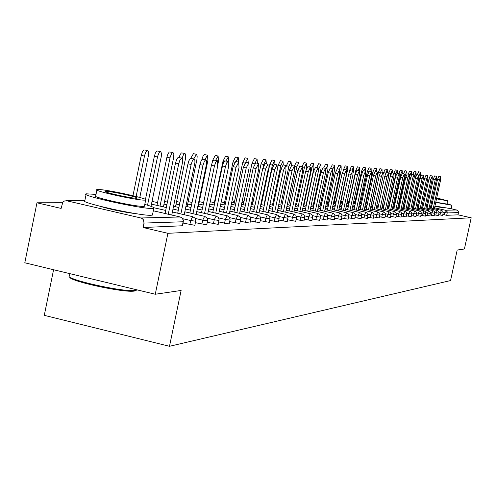 <?xml version="1.0" encoding="UTF-8"?>
<svg xmlns="http://www.w3.org/2000/svg" width="496" height="496" viewBox="0 0 496 496"><rect width="100%" height="100%" fill="white"/><g stroke="black" fill="none" stroke-linecap="round" stroke-linejoin="round"><path stroke-width="0.74" d="M422.542 203.534L423.603 203.844M426.727 204.643L427.75 204.891M430.844 205.598L431.818 205.815M434.874 206.466L443.666 207.743M99.808 206.231C111.891 209.777 124.161 212.282 136.623 213.757M53.58 269.731L44.28 315.351L169.489 346.301L450.554 280.562L457.194 250.04L464.411 248.986L471.2 217.781L167.902 233.312L155.26 294.252L24.8 262.793L36.964 202.79L61.126 208.419L62.794 202.281L64.542 200.942L66.755 200.787L140.895 217.986L180.215 216.988L153.32 210.781L180.408 217.037M62.49 202.746L36.964 202.79M182.311 225.767L143.084 227.528L167.902 233.312M182.274 225.947L183.142 221.768L144.007 223.076L143.084 227.528M144.007 223.076L143.449 219.858L142.16 218.519L140.895 217.986M451.131 208.686L457.727 210.372L458.558 212.077L458.013 214.842L471.2 217.781M169.489 346.301L181.121 290.464L155.26 294.252M442.63 215.431L438.681 214.687M458.013 214.842L446.698 215.301L442.854 214.545M434.174 215.766L430.032 214.991M425.301 216.126L420.943 215.307M415.964 216.498L411.382 215.636M406.143 216.888L401.314 215.983M395.783 217.304L390.693 216.343M384.853 217.738L379.471 216.727M373.29 218.197L367.592 217.124M361.051 218.686L355.012 217.552M348.062 219.201L341.651 217.998M334.261 219.753L327.441 218.469M319.573 220.336L312.294 218.965M303.893 220.962L296.124 219.492M287.134 221.625L278.814 220.057M269.173 222.338L260.239 220.652M249.879 223.101L240.269 221.284M229.096 223.925L218.724 221.96M206.646 224.812L195.412 222.685M194.73 225.277L183.03 223.07M218.091 224.359L207.303 222.32M239.686 223.504L229.704 221.619M259.706 222.71L250.437 220.962M278.312 221.972L269.694 220.348M295.659 221.284L287.618 219.771M311.86 220.646L304.346 219.226M327.031 220.038L319.988 218.711M341.267 219.474L334.657 218.228M354.652 218.941L348.428 217.769M367.257 218.438L361.392 217.335M379.155 217.967L373.618 216.926M390.395 217.515L385.156 216.535M401.035 217.093L396.075 216.157M411.116 216.69L406.416 215.803M420.695 216.306L416.225 215.469M429.79 215.946L425.543 215.146M438.452 215.599L434.409 214.836M171.771 215.028L182.702 161.51L182.46 158.757L181.629 158.05L179.924 160.059L178.734 163.754L175.516 163.035L176.706 159.34L177.952 157.554L181.84 158.05M165.063 213.478L175.516 163.035M168.274 214.216L178.734 163.754M144.46 156.073L141.267 155.36L142.47 151.683L143.759 149.916L147.647 150.418L145.911 151.919L144.609 155.409L136.133 196.478M139.791 197.464L148.391 155.713L148.509 151.857L147.647 150.418M141.267 155.36L132.959 195.684M69.198 275.733C64.561 279.26 124.558 292.584 135.383 290.414L136.344 290.222L134.441 291.04C124.192 293.117 67.307 280.674 69.775 276.904M136.344 290.222L137.101 289.875M96.013 194.401L86.23 193.818C78.176 195.046 141.18 209.045 152.322 208.475L153.828 208.32C155.068 207.774 152.049 206.466 144.77 204.402M86.093 194.469L84.847 200.589C76.762 201.965 139.748 215.983 150.914 215.276L152.427 215.097L152.557 214.47M144.472 205.84L144.386 206.28L143.263 206.392C135.11 206.758 90.03 196.745 95.716 195.833L96.9 190.049M144.559 200.136L145.669 200.043C150.772 199.125 107.105 189.429 98.289 189.515L96.993 189.602C91.32 190.414 136.419 200.415 144.559 200.136M106.473 191.394L105.66 191.45C102.071 191.989 130.969 198.394 136.288 198.239L137.032 198.183C140.38 197.6 112.077 191.32 106.473 191.394M435.755 202.387L451.645 205.214L446.958 203.596M420.397 197.923L419.256 197.73M434.973 206.02L451.124 208.711M446.859 204.042L435.798 202.194M436.517 198.865L447.566 200.781L436.722 197.941M433.665 197.284L432.686 197.079M429.573 196.447L428.544 196.242M425.37 195.653L424.285 195.467M428.414 196.856L429.431 197.11M432.524 197.83L433.498 198.047M436.554 198.691L442.959 199.776L436.685 198.109M433.628 197.451L432.648 197.247M429.53 196.633L428.501 196.447M424.167 196.025L425.227 196.298M428.37 197.061L429.387 197.303M432.487 197.997L433.461 198.214M432.741 201.543L431.768 201.326M428.668 200.626L427.651 200.39M424.514 199.621L423.448 199.342M418.308 202.126L419.424 202.424M422.611 203.23L423.677 203.49M426.82 204.228L427.843 204.457M430.943 205.152L431.917 205.363M419.089 198.512L420.205 198.809M423.392 199.609L424.458 199.863M427.602 200.601L428.625 200.83M431.725 201.525L432.698 201.736M184.221 214.712L194.947 162.322L194.823 159.948L193.93 158.931L192.522 160.431L191.127 164.523L187.972 163.816L188.902 160.716L190.334 158.447L194.128 158.931M177.711 213.212L187.972 163.816M180.86 213.937L191.127 164.523M196.174 214.415L206.708 163.097L206.503 160.45L205.741 159.774L204.383 161.25L203.025 165.261L199.925 164.567L201.054 161.02L202.219 159.303L205.933 159.78M189.856 212.958L199.925 164.567M192.95 213.671L203.025 165.261M207.669 214.123L217.676 166.166L217.279 160.592L215.785 162.037L214.458 165.968L211.414 165.292L212.3 162.316L213.64 160.127L217.279 160.592M201.531 212.716L211.414 165.292M204.563 213.41L214.458 165.968M218.724 213.85L228.551 166.842L228.191 161.374L226.746 162.793L225.457 166.65L222.468 165.98L223.33 163.066L224.626 160.915L228.191 161.374M212.753 212.48L222.468 165.98M215.735 213.168L225.457 166.65M229.363 213.59L239.016 167.493L238.694 162.13L236.034 167.307L233.101 166.65L235.761 161.479L238.694 162.13L238.291 157.647L236.022 161.535M223.56 212.257L233.101 166.65M226.486 212.933L236.034 167.307M157.492 156.996L154.361 156.296L155.298 153.214L156.773 150.958L160.58 151.454L159.154 152.508L157.641 156.339L147.535 205.208M151.007 206.342L161.268 156.637L161.46 153.289L160.58 151.454M154.361 156.296L145.458 199.429M170.01 157.877L166.935 157.189L167.846 154.169L169.279 151.962L172.999 152.439L171.628 153.481L170.153 157.238L160.028 206.1M163.432 206.882L173.643 157.523L173.836 154.244L172.999 152.439M166.935 157.189L156.965 205.394M179.155 157.455L180.048 154.783L181.338 152.892L184.934 153.394L183.47 154.653L182.15 158.23M175.51 206.745L185.535 158.373L185.684 154.74L184.934 153.394M190.793 158.224L193.459 153.655L196.422 154.312L193.769 158.85M187.128 206.609L196.974 159.191L197.185 156.035L196.422 154.312M201.829 159.706L203.106 155.918L204.383 154.541L207.477 155.192L204.922 159.557M198.313 206.485L207.88 160.555L207.477 155.192M239.618 213.336L249.097 168.113L248.806 162.855L246.227 167.939L243.344 167.295L245.929 162.211L248.806 162.855M233.963 212.046L243.344 167.295M236.846 212.703L246.227 167.939M213.218 160.586L212.61 160.45L215.264 155.409L218.122 156.042L215.673 160.233M218.023 163.562L218.494 161.299L218.122 156.042M212.61 160.45L212.127 162.762M249.494 213.094L258.819 168.721L258.559 163.55L256.054 168.547L253.214 167.915L255.725 162.924L258.559 163.55M243.995 211.842L253.214 167.915M246.828 212.486L256.054 168.547M224.161 161.448L223.002 161.194L225.581 156.234L228.389 156.86L226.033 160.896M228.724 162.049L228.389 156.86M223.002 161.194L213.863 204.96M259.03 212.865L268.193 169.297L267.964 164.226L265.521 169.136L262.731 168.51L265.18 163.612L267.964 164.226M253.667 211.643L262.731 168.51M256.451 212.276L265.521 169.136M234.701 162.279L233.021 161.907L235.532 157.04L238.291 157.647M233.021 161.907L224.031 204.885M268.231 212.641L277.245 169.861L277.041 164.877L274.666 169.7L271.92 169.093L274.3 164.269L277.041 164.877M263.004 211.451L271.92 169.093M265.744 212.071L274.666 169.7M244.857 163.079L242.693 162.595L245.136 157.809L247.851 158.41L245.644 162.248M248.254 162.731L247.851 158.41M242.693 162.595L233.845 204.811M277.115 212.424L285.981 170.401L285.808 165.503L283.495 170.246L280.792 169.644L283.111 164.908L285.808 165.503M272.019 211.265L280.792 169.644M274.71 211.879L283.495 170.246M254.646 163.841L252.03 163.265L254.411 158.559L257.083 159.148L254.752 163.674M257.474 163.308L257.083 159.148M252.03 163.265L243.331 204.743M285.702 212.22L294.432 170.922L294.277 166.11L292.02 170.773L289.366 170.184L291.623 165.528L294.277 166.11M280.73 211.091L289.366 170.184M283.383 211.693L292.02 170.773M263.698 164.492L261.057 163.909L263.376 159.278L266.005 159.861L263.698 164.492L263.277 166.489M266.383 163.872L266.005 159.861M261.057 163.909L252.489 204.674M294.01 212.021L302.597 171.43L302.461 166.699L300.266 171.287L297.656 170.705L299.851 166.123L302.461 166.699M289.149 210.918L297.656 170.705M291.76 211.513L300.266 171.287M272.385 165.106L269.787 164.529L272.044 159.979L274.635 160.549L272.385 165.106L263.94 205.201M274.995 164.424L274.635 160.549M269.787 164.529L261.349 204.612M302.045 211.829L310.496 171.92L310.384 167.27L308.245 171.783L305.672 171.213L307.818 166.699L310.384 167.27M297.296 210.757L305.672 171.213M299.869 211.339L308.245 171.783M280.786 165.701L278.231 165.131L280.426 160.648L282.98 161.212L280.786 165.701L272.478 205.127M283.328 164.957L282.98 161.212M278.231 165.131L277.369 169.21M309.82 211.643L318.147 172.397L318.054 167.815L315.964 172.261L313.429 171.697L315.524 167.257L318.054 167.815M305.183 210.595L313.429 171.697M307.718 211.166L315.964 172.261M288.92 166.272L286.403 165.714L288.548 161.305L291.065 161.857L288.92 166.272L280.736 205.059M291.381 165.565L291.065 161.857M286.403 165.714L286.273 166.327M317.353 211.47L325.556 172.856L325.481 168.349L323.442 172.72L320.943 172.168L322.983 167.797L325.481 168.349M312.821 210.44L320.943 172.168M315.313 211.005L323.442 172.72M294.345 166.135L296.41 161.938L298.89 162.483L296.8 166.83L288.734 204.997M299.082 166.724L298.89 162.483M324.651 211.296L332.729 173.296L332.673 168.863L330.683 173.172L328.222 172.627L330.218 168.324L332.673 168.863M320.218 210.292L328.222 172.627M322.679 210.85L330.683 173.172M302.033 166.606L304.029 162.552L306.472 163.091L304.432 167.369L296.484 204.935M306.274 169.024L306.472 163.091M331.731 211.129L339.692 173.73L339.648 169.365L337.708 173.606L335.277 173.073L337.23 168.832L339.648 169.365M327.391 210.149L335.277 173.073M329.815 210.695L337.708 173.606M309.485 167.065L311.42 163.147L313.825 163.674L311.829 167.89L303.998 204.873M306.02 205.325L313.925 168.039L313.825 163.674M338.594 210.967L346.437 174.146L346.413 169.849L344.515 174.028L342.122 173.501L344.026 169.322L346.413 169.849M334.347 210.013L342.122 173.501M336.734 210.546L344.515 174.028M316.708 167.518L318.587 163.723L320.955 164.244L319.009 168.398L311.283 204.811L313.894 205.4M313.249 205.257L321.036 168.541L320.955 164.244M345.253 210.812L352.991 174.555L352.978 170.32L351.118 174.437L348.762 173.916L350.622 169.799L352.978 170.32M341.093 209.876L348.762 173.916M343.449 210.403L351.118 174.437M323.721 167.958L325.537 164.281L327.875 164.796L325.891 169.285M320.261 205.183L327.943 169.031L327.875 164.796M351.72 210.664L359.346 174.945L359.352 170.779L357.529 174.834L355.204 174.319L357.027 170.264L359.352 170.779M347.646 209.746L355.204 174.319M349.965 210.267L357.529 174.834M330.528 168.392L332.289 164.827L334.595 165.329L332.822 168.962M327.075 205.115L334.645 169.502L334.595 165.329M358 210.515L365.521 175.33L365.54 171.219L363.76 175.218L361.466 174.716L363.246 170.717L365.54 171.219M354.008 209.622L361.466 174.716M356.295 210.137L363.76 175.218M337.131 168.832L338.842 165.354L341.124 165.85L339.419 169.316M333.69 205.053L341.155 169.961L341.124 165.85M364.101 210.378L371.523 175.702L371.547 171.653L369.805 175.596L367.542 175.1L369.291 171.157L371.547 171.653M360.189 209.498L367.542 175.1M362.446 210.006L369.805 175.596M343.43 169.787L345.216 165.862L347.46 166.358L345.805 169.719M340.113 204.984L347.485 170.407L347.46 166.358M370.035 210.242L377.351 176.061L377.394 172.069L375.689 175.962L373.457 175.466L375.162 171.579L377.394 172.069M366.197 209.38L373.457 175.466M368.429 209.876L375.689 175.962M350.015 170.308L349.661 170.227L351.41 166.365L353.623 166.848L352.017 170.109M353.319 172.317L353.623 166.848M349.661 170.227L349.289 171.963M375.801 210.106L383.024 176.415L383.073 172.478L381.405 176.316L379.198 175.832L380.872 171.994L383.073 172.478M372.037 209.262L379.198 175.832M374.238 209.758L381.405 176.316M356.407 170.816L355.719 170.661L357.43 166.848L359.619 167.326L358.056 170.494M359.625 171.213L359.619 167.326M355.719 170.661L348.601 204.005M381.412 209.975L388.542 176.756L388.604 172.875L386.967 176.657L384.791 176.179L386.427 172.397L388.604 172.875M377.723 209.151L384.791 176.179M379.893 209.634L386.967 176.657M362.613 171.306L361.609 171.083L363.289 167.319L365.447 167.791L363.934 170.866M365.527 171.219L365.447 167.791M361.609 171.083L354.584 203.968M386.874 209.851L393.911 177.091L393.979 173.259L392.373 176.991L390.228 176.52L391.834 172.788L393.979 173.259M383.253 209.039L390.228 176.52M385.392 209.523L392.373 176.991M368.646 171.777L367.344 171.492L368.993 167.778L371.12 168.243L369.65 171.232M371.2 171.573L371.12 168.243M367.344 171.492L360.412 203.924M392.187 209.734L399.137 177.413L399.218 173.637L397.643 177.32L395.523 176.855L397.098 173.172L399.218 173.637M388.635 208.934L395.523 176.855M390.749 209.411L397.643 177.32M374.517 172.236L372.93 171.889L374.542 168.225L376.644 168.683L375.218 171.591M376.718 171.92L376.644 168.683M372.93 171.889L366.079 203.887M397.364 209.616L404.228 177.729L404.314 174.003L402.771 177.636L400.675 177.177L402.225 173.544L404.314 174.003M393.874 208.835L400.675 177.177M395.963 209.3L402.771 177.636M380.221 172.689L378.361 172.279L379.948 168.659L382.025 169.117L380.587 172.137M382.094 172.261L382.025 169.117M378.361 172.279L371.603 203.85M402.411 209.498L409.181 178.033L409.281 174.356L407.768 177.946L405.697 177.494L407.216 173.904L409.281 174.356M398.976 208.735L405.697 177.494M401.041 209.194L407.768 177.946M385.714 173.11L383.662 172.658L385.212 169.086L387.264 169.533L385.665 173.34M387.333 172.596L387.264 169.533M383.662 172.658L383.365 174.034M407.328 209.386L414.017 178.337L414.117 174.704L412.635 178.25L410.595 177.804L412.083 174.257L414.117 174.704M403.955 208.636L410.595 177.804M405.995 209.089L412.635 178.25M390.854 173.47L388.821 173.023L390.346 169.496L392.373 169.942L390.854 173.47L384.251 204.234M392.435 172.918L392.373 169.942M412.12 209.281L418.723 178.628L418.835 175.038L417.378 178.541L415.363 178.101L416.826 174.598L418.835 175.038M408.803 208.543L415.363 178.101M410.818 208.99L417.378 178.541M393.886 173.24L395.349 169.899L397.352 170.339L395.858 173.823L389.335 204.197M397.414 173.24L397.352 170.339M416.789 209.176L423.317 178.913L423.435 175.373L422.003 178.833L420.013 178.393L421.445 174.933L423.435 175.373M413.534 208.45L420.013 178.393M415.524 208.89L422.003 178.833M398.803 173.544L400.229 170.289L402.206 170.723L400.743 174.17L394.295 204.16M402.268 173.55L402.206 170.723M421.346 209.076L427.8 179.192L427.924 175.696L426.517 179.112L424.551 178.678L425.959 175.262L427.924 175.696M418.147 208.357L424.551 178.678M420.112 208.797L426.517 179.112M403.595 173.842L404.984 170.674L406.943 171.101L405.505 174.505L399.131 204.123M406.968 174.028L406.943 171.101M425.797 208.971L432.171 179.459L432.301 176.006L430.919 179.385L428.972 178.957L430.361 175.584L432.301 176.006M422.642 208.27L428.972 178.957M424.588 208.704L430.919 179.385M408.276 174.133L409.628 171.052L411.562 171.473L410.149 174.834L403.856 204.085M411.444 175.032L411.562 171.473M430.137 208.878L436.437 179.726L436.573 176.316L435.215 179.651L433.293 179.23L434.657 175.894L436.573 176.316M427.037 208.184L433.293 179.23M428.959 208.611L435.215 179.651M412.839 174.425L414.16 171.411L416.076 171.833L414.16 177.593M408.475 204.054L409.708 204.327L415.977 175.243L416.076 171.833M434.372 208.785L440.603 179.986L440.746 176.613L439.413 179.912L437.509 179.49L438.848 176.198L440.746 176.613M431.322 208.103L437.509 179.49M433.225 208.525L439.413 179.912M417.297 174.704L418.587 171.771L420.478 172.18L419.064 175.696M414.179 204.284L420.372 175.553L420.478 172.18M84.481 200.806L66.755 200.787M182.435 225.922L183.303 221.749L183.129 219.982L182.082 218.048L180.215 216.988L181.517 217.496L182.77 218.742L183.365 220.416L183.179 221.594M417.886 204.104L419.008 204.352M422.214 205.065L423.286 205.307M426.436 206.007L427.459 206.231M430.559 206.925L431.532 207.142M434.583 207.818L445.507 210.248L456.859 209.957M458.509 212.567L447.212 212.945L446.698 215.301M444.125 214.83L445.507 210.248L447.132 211.693L447.212 212.945L443.182 212.145M189.838 224.645L190.693 220.54L182.745 218.711M194.841 225.426L195.784 220.466L194.916 218.035L192.671 216.665L190.693 220.54L195.579 221.191M201.872 224.18L202.709 220.162L195.195 218.426M213.435 223.733L214.253 219.796L207.142 218.159M224.545 223.305L225.351 219.443L218.612 217.893M235.234 222.89L236.028 219.102L229.636 217.632M245.532 222.493L246.307 218.773L240.244 217.384M255.446 222.109L256.215 218.457L250.449 217.143M265.007 221.743L265.763 218.153L260.288 216.907M274.232 221.383L274.976 217.862L269.768 216.678M283.135 221.042L283.867 217.583L278.913 216.454M291.741 220.708L292.46 217.31L287.742 216.231M300.055 220.391L300.762 217.043L296.267 216.02M308.09 220.081L308.791 216.789L304.507 215.816M315.871 219.778L316.56 216.541L312.48 215.617M323.404 219.486L324.08 216.299L320.187 215.419M330.696 219.207L331.365 216.07L327.651 215.227M337.77 218.934L338.427 215.847L334.881 215.047M344.621 218.668L345.272 215.63L341.887 214.861M351.273 218.414L351.912 215.419L348.682 214.687M357.728 218.166L358.354 215.214L355.266 214.514M363.99 217.924L364.616 215.016L361.658 214.346M370.078 217.688L370.692 214.818L367.871 214.185M375.993 217.459L376.594 214.632L373.897 214.024M381.74 217.236L382.335 214.452L379.756 213.869M387.333 217.019L387.922 214.272L385.454 213.72M392.77 216.808L393.353 214.098L390.991 213.571M398.065 216.603L398.635 213.931L396.378 213.423M403.217 216.405L403.787 213.77L401.624 213.286M408.233 216.213L408.797 213.609L406.726 213.144M413.125 216.027L413.683 213.454L411.699 213.007M417.892 215.841L418.438 213.305L416.547 212.877M422.536 215.661L423.082 213.156L421.265 212.747M427.068 215.487L427.608 213.013L425.866 212.623M431.489 215.314L432.022 212.871L430.354 212.499M435.804 215.146L436.325 212.734L434.738 212.381M440.014 214.985L440.535 212.598L439.01 212.257M172.403 211.99L192.851 216.715M206.751 224.948L207.675 220.081L206.826 217.707L204.625 216.368L202.709 220.162L207.477 220.801M184.828 211.804L204.792 216.405M218.19 224.483L219.102 219.722L218.271 217.391L216.113 216.07L214.253 219.796L218.91 220.429M196.757 211.618L216.268 216.113M229.195 224.043L230.082 219.368L229.27 217.081L227.156 215.791L225.351 219.443L229.902 220.069M208.227 211.445L227.304 215.828M239.779 223.622L240.653 219.034L239.853 216.789L237.782 215.524L236.028 219.102L240.473 219.722M219.263 211.277L237.919 215.555M249.965 223.206L250.827 218.705L250.04 216.504L248.012 215.264L246.307 218.773L250.66 219.387M229.884 211.11L248.143 215.295M259.786 222.816L260.636 218.395L259.861 216.231L257.864 215.01L256.215 218.457L260.468 219.071M240.114 210.955L257.988 215.041M269.254 222.431L270.084 218.091L269.328 215.971L267.369 214.774L265.763 218.153L269.929 218.761M249.978 210.8L267.487 214.799M278.386 222.065L279.205 217.8L278.461 215.717L276.539 214.539L274.976 217.862L279.056 218.457M259.495 210.651L276.65 214.563M287.209 221.712L288.015 217.521L287.283 215.469L285.392 214.315L283.867 217.583L287.866 218.172M268.677 210.509L285.498 214.34M295.728 221.371L296.521 217.248L295.796 215.233L293.942 214.098L292.46 217.31L296.379 217.893M277.549 210.366L294.041 214.123M303.961 221.036L304.742 216.988L304.029 215.004L302.207 213.888L300.762 217.043L304.6 217.62M286.124 210.23L302.3 213.912M311.922 220.72L312.691 216.733L311.996 214.78L310.205 213.683L308.791 216.789L312.561 217.36M294.413 210.099L310.291 213.708M261.9 202.008L261.64 202.672M319.629 220.41L320.385 216.485L319.703 214.57L317.936 213.485L316.56 216.541L320.255 217.105M302.436 209.975L318.023 213.509M327.087 220.106L327.837 216.25L327.162 214.359L325.426 213.299L324.08 216.299L327.707 216.857M310.205 209.851L325.506 213.317M334.316 219.815L335.054 216.02L334.385 214.16L332.68 213.113L331.365 216.07L334.93 216.622M317.725 209.727L332.754 213.131M341.322 219.536L342.048 215.797L341.391 213.962L339.71 212.933L338.427 215.847L341.924 216.392M325.01 209.61L339.785 212.951M348.111 219.263L348.824 215.58L348.18 213.776L346.524 212.759L345.272 215.63L348.713 216.169M332.078 209.498L346.599 212.778M354.702 218.996L355.403 215.369L354.77 213.59L353.14 212.592L351.912 215.419L355.291 215.952M338.929 209.386L353.208 212.61M361.094 218.742L361.789 215.165L361.162 213.416L359.557 212.431L358.354 215.214L361.677 215.741M345.582 209.281L359.619 212.443M367.3 218.488L367.989 214.966L367.369 213.243L365.788 212.269L364.616 215.016L367.877 215.537M352.036 209.176L365.85 212.288M322.053 201.667L321.761 202.368M373.333 218.246L374.009 214.774L373.401 213.075L371.839 212.121L370.692 214.818L373.903 215.338M358.31 209.076L371.901 212.133M329.319 201.097L328.321 202.337M379.192 218.011L379.862 214.588L379.26 212.908L377.747 211.972L376.594 214.632L379.756 215.146M364.405 208.977L377.778 211.984M327.93 201.072L329.189 201.072M336.22 201.227L335.482 201.066L334.707 202.306M384.89 217.781L385.547 214.408L384.958 212.753L383.439 211.823L382.335 214.452L385.448 214.954M370.326 208.878L383.495 211.835M334.546 201.035L335.544 201.078M342.916 201.351L341.694 201.072L340.913 202.281M390.433 217.558L391.077 214.229L390.495 212.598L389 211.68L387.922 214.272L390.984 214.774M376.086 208.785L389.05 211.693M341.236 201.016L341.725 201.085M349.159 201.407L347.708 201.078L347.212 201.624M395.82 217.341L396.465 214.061L395.889 212.449L394.413 211.544L393.353 214.098L396.366 214.594M381.691 208.692L394.463 211.556M347.343 201.029L347.739 201.091M401.066 217.13L401.698 213.894L401.134 212.3L399.677 211.414L398.635 213.931L401.605 214.421M406.174 216.926L406.801 213.726L406.236 212.158L404.804 211.284L403.787 213.77L406.708 214.253M392.454 208.512L404.848 211.29M411.147 216.727L411.767 213.571L411.215 212.021L409.795 211.153L408.797 213.609L411.68 214.086M397.625 208.432L409.839 211.166M415.995 216.529L416.609 213.416L416.063 211.885L414.662 211.029L413.683 213.454L416.522 213.931M402.659 208.345L414.706 211.042M420.72 216.343L421.327 213.268L420.782 211.755L419.405 210.912L418.438 213.305L421.24 213.77M425.326 216.157L425.921 213.119L425.388 211.631L424.024 210.794L423.082 213.156L425.841 213.621M412.356 208.184L424.068 210.8M429.821 215.977L430.41 212.976L429.883 211.501L428.55 210.682L427.608 213.013L430.33 213.472M417.018 208.109L428.575 210.688M434.205 215.797L434.781 212.834L434.26 211.383L432.934 210.564L432.022 212.871L434.707 213.323M421.575 208.035L432.971 210.577M438.476 215.624L439.041 212.958L438.693 211.47L437.224 210.459L436.325 212.734L438.972 213.187M442.655 215.456L443.219 212.567L442.711 211.147L441.415 210.354L440.535 212.598L443.145 213.044M296.8 166.83L294.531 166.327M304.432 167.369L302.758 166.997M311.829 167.89L310.701 167.642M319.009 168.398L318.382 168.262M395.858 173.823L394.153 173.451M400.743 174.17L399.398 173.873M405.505 174.505L404.507 174.288M410.149 174.834L409.479 174.685M414.687 175.15L414.321 175.076M66.21 200.7L84.562 200.725M165.695 210.447L153.983 207.75M178.318 210.304L173.005 209.083M166.296 207.539L151.466 204.135M190.439 210.168L185.405 209.014M178.895 207.52L173.581 206.299M166.873 204.761L164.009 204.104M157.536 202.616L152.036 201.357M202.089 210.037L197.315 208.946M190.997 207.495L185.963 206.342M179.447 204.848L176.061 204.073M167.425 202.095L164.56 201.438M213.292 209.913L208.766 208.872M202.622 207.471L197.848 206.379M191.53 204.929L187.662 204.042M179.98 202.287L176.595 201.512M224.08 209.783L219.778 208.804M213.807 207.44L209.281 206.404M203.137 205.003L198.828 204.017M192.039 202.467L188.176 201.581M234.465 209.665L230.38 208.729M224.576 207.409L220.274 206.423M214.303 205.065L209.777 204.03M203.633 202.628L199.324 201.643M203.85 201.587L203.05 202.492M244.478 209.548L240.597 208.661M234.943 207.371L230.857 206.441M225.054 205.121L220.751 204.141M214.334 202.678L210.248 201.748M214.644 201.215L213.292 202.442M254.132 209.43L250.443 208.593M244.937 207.34L241.056 206.454M235.408 205.17L231.322 204.24M224.49 202.684L221.21 201.94M224.824 201.078L223.188 202.387M263.45 209.318L259.941 208.518M254.578 207.303L250.889 206.46M245.384 205.214L241.502 204.327M234.292 202.69L231.768 202.114M234.651 200.985L232.754 202.337M272.453 209.213L269.111 208.45M263.884 207.266L260.375 206.466M255.012 205.251L251.323 204.414M243.759 202.697L241.936 202.281M244.125 200.936L241.992 202.294M281.151 209.101L277.971 208.382M272.868 207.229L269.533 206.466M264.3 205.282L260.791 204.488M252.91 202.697L251.739 202.43M253.27 200.917L251.974 201.308M289.559 209.002L286.533 208.314M281.554 207.185L278.374 206.466M273.277 205.313L269.936 204.557M261.752 202.703L261.194 202.573M261.863 200.93L261.528 200.973M297.693 208.897L294.81 208.246M289.949 207.148L286.924 206.46M281.945 205.338L278.764 204.619M305.567 208.804L302.814 208.177M298.071 207.105L295.188 206.454M290.327 205.356L287.302 204.674M313.187 208.704L310.57 208.115M305.933 207.068L303.186 206.448M298.437 205.375L295.554 204.724M320.577 208.611L318.079 208.047M313.546 207.024L310.924 206.435M306.286 205.387L303.54 204.767M327.738 208.518L325.357 207.985M320.924 206.987L318.426 206.423M334.682 208.432L332.413 207.923M328.073 206.944L325.692 206.404M321.259 205.406L318.761 204.848M314.222 203.825L313.584 203.676M307.167 201.24L306.85 201.413M341.422 208.345L339.258 207.855M335.011 206.9L332.735 206.392M328.402 205.412L326.015 204.879M321.582 203.881L320.59 203.658M314.551 202.3L313.906 202.151M314.817 201.023L314.098 201.252M347.963 208.258L345.898 207.793M341.738 206.863L339.574 206.373M335.327 205.418L333.052 204.91M328.712 203.93L327.391 203.633M321.898 202.399L320.9 202.176M321.823 200.998L321.123 201.147M354.318 208.177L352.346 207.737M348.273 206.82L346.208 206.355M342.048 205.418L339.878 204.935M335.631 203.98L333.994 203.614M329.022 202.492L327.695 202.194M360.487 208.097L358.608 207.675M354.615 206.776L352.644 206.336M348.57 205.418L346.506 204.96M342.345 204.023L340.411 203.589M335.928 202.585L334.292 202.213M366.488 208.016L364.696 207.613M360.778 206.739L358.899 206.317M354.907 205.418L352.935 204.978M348.862 204.061L346.791 203.602M342.631 202.666L340.702 202.232M372.322 207.942L370.611 207.557M366.773 206.696L364.975 206.293M361.063 205.418L359.178 204.997M355.186 204.098L353.214 203.658M348.88 202.684L347.076 202.281M377.995 207.867L376.359 207.502M372.595 206.658L370.884 206.274M367.046 205.412L365.248 205.009M361.336 204.135L359.457 203.713M354.863 202.684L353.487 202.374M399.702 211.414L387.14 208.605M383.52 207.793L381.957 207.44M378.262 206.615L376.631 206.249M372.868 205.406L371.151 205.022M367.313 204.166L365.515 203.763M360.679 202.678L359.724 202.467M355.124 201.438L353.753 201.128M388.895 207.719L387.401 207.384M383.78 206.578L382.218 206.224M378.522 205.4L376.892 205.034M373.128 204.191L371.411 203.806M366.339 202.672L365.775 202.548M360.939 201.469L359.978 201.252M394.128 207.65L392.708 207.334M389.149 206.534L387.655 206.206M384.034 205.394L382.472 205.046M378.777 204.216L377.146 203.85M366.594 201.494L366.029 201.37M399.224 207.582L397.873 207.278M394.376 206.497L392.956 206.181M389.397 205.381L387.903 205.053M384.282 204.24L382.72 203.893M419.424 210.912L407.569 208.264M404.197 207.514L402.901 207.223M399.466 206.46L398.114 206.156M394.618 205.375L393.198 205.059M389.639 204.265L388.145 203.93M409.039 207.446L407.805 207.173M404.432 206.417L403.136 206.131M399.702 205.363L398.344 205.059M394.853 204.284L393.427 203.961M413.763 207.384L412.585 207.117M409.268 206.379L408.034 206.107M404.662 205.35L403.366 205.065M399.931 204.296L398.573 203.999M418.37 207.322L417.241 207.068M413.986 206.342L412.808 206.082M409.491 205.344L408.258 205.065M404.885 204.315L403.589 204.023M437.243 210.459L426.014 207.96M422.865 207.26L421.792 207.018M418.587 206.305L417.465 206.057M414.203 205.332L413.025 205.065M441.434 210.354L430.348 207.886M427.248 207.198L426.231 206.968M423.076 206.268L422.003 206.026M418.798 205.313L417.675 205.065M414.42 204.34L413.236 204.079M153.828 208.32L152.427 215.097M144.386 206.28L145.669 200.043M69.911 273.674L69.545 275.441M451.887 205.183L451.106 208.779M446.846 204.085L447.566 200.781M442.779 207.582L442.705 207.917M423.212 203.372L423.138 203.713"/></g></svg>
